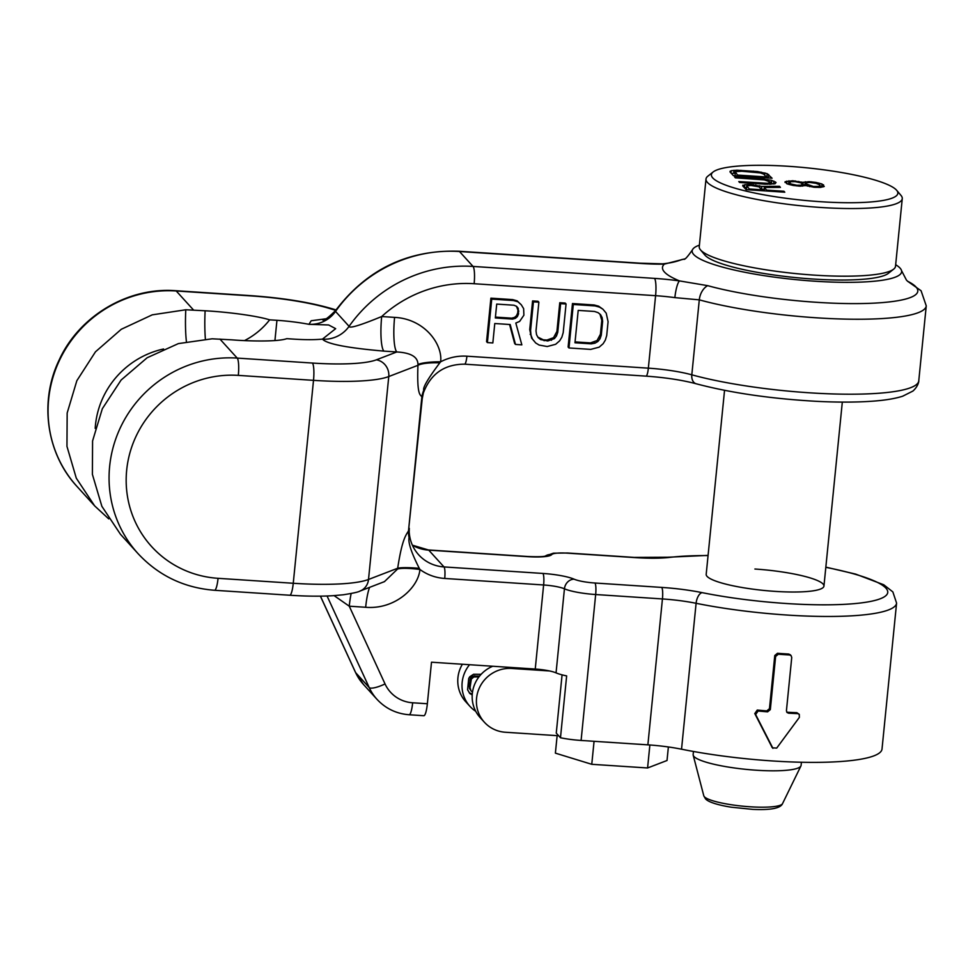 <?xml version="1.0" encoding="UTF-8"?>
<svg xmlns="http://www.w3.org/2000/svg" width="975" height="975" viewBox="0 0 975 975"><rect width="100%" height="100%" fill="white"/><g stroke="black" fill="none" stroke-linecap="round" stroke-linejoin="round"><path stroke-width="1.46" d="M108.737 518.883L94.66 505.903L76.294 478.189L66.958 446.367L67.165 413.01L76.854 380.689L95.465 351.817L121.29 329.27L152.246 314.84L185.774 309.77L205.116 310.781C225.188 311.842 255.231 315.4 269.648 319.837L276.949 320.312A49.798 8.678 -174.3 0 1 309.026 324.334L308.965 324.273A29.591 28.604 -42.3 0 0 335.534 311.427L335.656 310.44C328.526 317.558 324.248 320.751 322.835 320.007M308.965 324.273L311.208 320.751L326.028 318.776M754.906 569.022A59.17 10.311 -174.3 0 1 823.948 586.085A59.17 10.311 -174.3 0 1 775.235 591.386A59.17 10.311 -174.3 0 1 706.193 574.324L724.547 390.341M825.837 567.133L855.623 574.092L883.752 584.768L892.856 591.91L896.586 603.086L882.022 749.007A133.136 23.193 -174.3 0 1 681.537 749.202A49.311 8.592 5.7 0 0 647.875 744.851L581.1 740.452A29.591 5.155 5.7 0 1 560.479 737.758L566.646 675.907A29.591 5.155 5.7 0 1 556.055 672.872L564.44 588.803A19.719 3.437 5.7 0 0 543.623 584.976L444.722 578.455A49.311 47.677 -42.3 0 1 419.92 569.473A29.591 4.79 9.3 0 0 397.556 569.047L384.43 581.648M772.151 747.472L754.784 713.566L757.258 710.068L758.111 711.019A138.072 24.058 5.7 0 0 767.63 711.835L770.323 709.605L775.625 656.455L778.306 654.225A138.072 24.058 5.7 0 0 789.579 654.968L791.152 655.712L790.311 654.786L788.738 654.042A133.136 23.193 -174.3 0 1 777.453 653.299L778.306 654.225M777.453 653.299L774.772 655.529L769.47 708.679L766.789 710.897A133.136 23.193 -174.3 0 1 757.258 710.068M786.654 711.945L788.58 713.213A138.072 24.058 5.7 0 0 797.733 713.627L799.268 714.334L796.88 712.688A133.136 23.193 -174.3 0 1 787.727 712.274M758.111 711.019L755.637 714.517L772.943 748.349M771.749 746.911L772.59 747.837L776.697 748.105L799.354 717.393L799.268 714.334M788.58 713.213L787.02 712.481L786.435 710.665L791.737 657.516L791.152 655.712M562.075 674.846L556.262 733.115L560.479 737.758M556.055 672.872A19.719 3.437 -174.3 0 0 535.238 669.045L431.498 662.208L427.355 703.755A14.796 2.767 93.8 0 1 423.845 715.723L409.134 714.748A14.796 2.767 93.8 0 0 412.657 702.78A34.515 33.369 -42.3 0 1 385.04 683.938L349.257 606.194A29.591 5.533 93.8 0 1 351.146 593.531M335.656 310.44C366.905 269.283 408.025 249.551 459.018 251.245A14.796 2.767 93.8 0 1 459.493 251.513A138.072 133.49 -42.3 0 0 335.534 311.427L349.087 326.345C349.208 328.697 360.067 325.431 381.688 316.534L394.595 317.387A29.591 5.533 -86.2 0 0 396.788 351.963L376.387 359.824A83.826 14.601 -174.3 0 1 312.414 363.053L237.217 358.093A118.341 114.416 137.7 0 0 121.948 424.442A118.341 114.416 137.7 0 0 138.06 553.642L120.461 534.276L101.875 506.33L92.393 474.362L92.576 440.956L102.326 408.72L121.107 380.043L147.164 357.74L178.376 343.602L212.148 338.8L231.526 339.824C251.721 341.396 278.643 341.701 286.76 338.666L294.072 339.142A49.798 8.678 -174.3 0 0 322.469 339.117L335.668 328.66L328.648 324.967L309.026 324.334M269.648 319.837A72.711 70.297 -42.3 0 1 244.554 340.567M163.568 348.989A85.081 82.253 137.7 0 0 95.197 428.391M383.87 351.11A29.591 5.533 -86.2 0 1 381.688 316.534A123.277 119.182 -42.3 0 1 474.143 283.725A14.796 2.767 -86.2 0 0 473.046 266.431A138.072 133.49 -42.3 0 0 349.087 326.345A29.591 28.604 -42.3 0 1 322.518 339.178C326.832 343.943 347.283 347.929 383.87 351.11L396.788 351.963C410.902 352.755 417.958 356.947 417.958 364.528L417.946 365.308C416.764 396.557 420.578 394.4 421.858 396.947L422.248 398.58L423.369 392.949C430.645 373.827 444.381 364.236 464.563 364.175A9.86 1.84 -86.2 0 0 466.915 356.192L648.351 368.16L655.59 295.681A49.311 8.592 -174.3 0 1 674.871 297.631L699.294 299.849A14.796 10.201 -74.6 0 1 707.655 285.651A123.277 21.474 5.7 0 0 851.273 303.603A123.277 21.474 5.7 0 0 915.976 286.955A123.277 21.474 -174.3 0 0 907.542 281.214M394.595 317.387C424.308 318.813 442.796 343.992 440.651 361.798L439.798 362.834A29.591 6.581 4.7 0 0 417.946 365.308L388.769 376.545A98.621 17.184 -174.3 0 1 313.511 380.347L238.314 375.387A103.557 100.12 137.7 0 0 126.677 470.157A103.557 100.12 137.7 0 0 218.059 578.321L293.256 583.269A98.621 17.184 5.7 0 0 368.513 579.467L397.69 568.242L397.556 569.047M466.915 356.192A49.311 47.677 -42.3 0 0 440.651 361.798A29.591 5.497 2.1 0 0 417.958 364.528M439.798 362.834C427.988 378.592 422.65 387.721 423.759 390.219L423.369 392.949M423.759 390.219A29.591 28.019 -79.5 0 0 421.858 396.947L408.488 530.936C405.893 535.141 402.029 539.553 397.69 568.242A29.591 3.705 6.7 0 1 419.287 568.34L419.92 569.473C418.519 587.34 395.265 609.765 365.662 607.279A29.591 5.533 93.8 0 1 369.586 587.364M422.248 398.58L408.488 530.936A29.591 26.045 48.2 0 0 409.049 537.566C408.038 542.624 411.45 552.874 419.287 568.34M409.293 528.292L409.049 537.566M509.584 324.492L514.654 343.505L515.495 344.431L521.844 344.857L515.812 323.042L519.626 321.421L523.892 315.193L523.636 308.648L521.284 304.773L517.932 301.762L513.496 300.532L491.741 299.106L487.403 342.591L492.838 342.944L494.776 323.517L510.193 324.529L515.495 344.431M521.284 304.773L517.091 300.824L512.643 299.605L490.9 298.167L486.562 341.652L487.403 342.591M566.061 304.005L560.625 303.639L557.761 332.317L556.481 335.961L554.397 338.617L547.779 340.982L540.613 339.568L538.078 337.545L536.543 334.644L536.006 330.891L538.87 302.201L533.435 301.848L530.571 330.525L531.022 335.217L532.46 339.032L535.714 342.981L539.151 345.065L547.219 346.527L555.653 344.285L559.65 340.823L561.832 337.253L563.197 332.682L566.061 304.005L565.22 303.067L559.772 302.713L556.92 331.39L553.544 337.691L546.926 340.043L543.307 339.812L537.847 337.106M538.87 302.201L538.029 301.275L532.582 300.922L529.73 329.599L531.607 338.106L535.714 342.981M602.94 309.221L598.662 306.199L594.214 304.98L572.471 303.542L568.12 347.027L568.973 347.965L590.728 349.391L599.162 347.161L603.147 343.7L605.341 340.117L606.706 335.546L608.083 321.677L606.206 313.17L602.94 309.221L599.503 307.137L595.067 305.906L573.312 304.48L568.973 347.965M516.445 306.272L517.981 310.196L517.701 312.975L516.518 315.693L514.52 317.423L511.704 318.167L495.422 317.094M599.966 314.169L601.807 320.385L600.417 334.254L597.053 340.555L590.436 342.908L575.055 341.896M895.672 264.737A105.239 18.33 -174.3 0 1 900.059 268.113A105.239 18.33 5.7 0 1 901.534 270.611A105.239 18.33 5.7 0 1 808.324 280.739A105.239 18.33 5.7 0 1 693.725 254.512A105.239 18.33 -174.3 0 1 692.494 249.746A105.239 18.33 -174.3 0 1 699.404 245.152M474.143 283.725L655.59 295.681A14.796 2.767 -86.2 0 0 654.493 278.387L473.046 266.431L459.493 251.513L640.941 263.469A64.106 11.164 5.7 0 0 664.292 264.14L683.621 259.192A123.277 21.474 -174.3 0 1 684.511 258.948M654.493 278.387A64.106 11.164 -174.3 0 1 679.551 280.922L707.655 285.651M365.662 607.279L349.257 606.194L334.108 595.64M490.9 298.167L491.741 299.106M512.643 299.605L513.496 300.532M517.091 300.824L517.932 301.762M512.558 319.093L495.337 317.96L496.714 304.09L513.935 305.224L516.567 306.321L518.2 308.295L518.542 313.901L517.359 316.619L515.361 318.35L512.558 319.093L511.704 318.167M578.199 310.391L594.506 311.464L598.041 312.622L600.576 314.657L602.111 317.558L602.648 321.311L601.27 335.193L599.991 338.837L597.894 341.494L594.994 343.163L591.277 343.846L574.97 342.773L578.199 310.391M514.52 317.423L515.361 318.35M516.518 315.693L517.359 316.619M517.701 312.975L518.542 313.901M517.981 310.196L518.822 311.135M517.347 307.357L518.2 308.295M531.607 338.106L532.46 339.032M530.168 334.279L531.022 335.217M529.73 329.599L530.571 330.525M532.582 300.922L533.435 301.848M539.772 338.642L540.613 339.568M543.307 339.812L544.148 340.738M546.926 340.043L547.779 340.982M550.643 339.361L551.497 340.287M553.544 337.691L554.397 338.617M555.64 335.034L556.481 335.961M556.92 331.39L557.761 332.317M559.772 302.713L560.625 303.639M594.214 304.98L595.067 305.906M572.471 303.542L573.312 304.48M598.662 306.199L599.503 307.137M590.436 342.908L591.277 343.846M594.153 342.225L594.994 343.163M597.053 340.555L597.894 341.494M599.138 337.898L599.991 338.837M600.417 334.254L601.27 335.193M601.807 320.385L602.648 321.311M601.27 316.619L602.111 317.558M549.547 670.958L511.643 668.46A32.541 31.468 -42.3 0 0 479.944 686.705A32.541 31.468 -42.3 0 0 484.38 722.231A32.541 31.468 -42.3 0 0 505.282 732.237L558.663 735.759M557.139 735.65L555.384 753.139L591.764 764.303L594.067 741.305M649.874 744.997L647.583 767.971L591.764 764.303M668.375 746.972L667.022 760.5L647.583 767.971M475.763 711.336A32.541 31.468 -42.3 0 1 469.974 706.388A32.541 31.468 -42.3 0 1 469.572 664.706M462.382 664.243A32.541 31.468 137.7 0 0 465.745 701.732L469.974 706.388M492.765 666.242A32.541 31.468 137.7 0 0 480.139 717.576L484.38 722.231M481.138 674.298L473.594 674.249L469.779 676.735L468.719 678.49L467.586 689.788L469.889 693.591L472.229 694.785M472.522 692.006L471.047 690.934L470.035 687.68L471.327 679.112L473.777 676.991L478.957 676.882M469.194 692.75L472.278 694.102M471.047 690.934L469.182 686.741L470.486 678.186L472.924 676.065L479.602 676.053M471.571 694.614L470.718 693.676M475.593 676.662L474.74 675.724M473.777 676.991L472.924 676.065M472.351 677.82L471.51 676.882M471.327 679.112L470.486 678.186M470.706 680.891L469.865 679.965M470.035 687.68L469.182 686.741M470.291 689.52L469.45 688.582M703.792 795.795A39.646 6.91 5.7 0 0 704.34 796.721A39.646 6.91 5.7 0 0 745.01 806.386A39.646 6.91 5.7 0 0 782.523 803.656C780.561 808.312 770.603 810.213 752.651 809.372L731.555 807.239C725.229 806.301 708.862 803.242 705.4 798.683L703.792 795.795L693.201 755.211A54.247 9.445 -174.3 0 0 693.956 756.478A54.247 9.445 5.7 0 0 749.592 769.702A54.247 9.445 5.7 0 0 800.926 765.96A54.247 9.445 5.7 0 0 801.097 765.363L801.413 762.243M693.201 755.211A54.247 9.445 -174.3 0 1 693.152 754.589L693.457 751.469M713.139 171.978L707.85 176.17A98.621 17.184 5.7 0 0 705.997 179.047L699.246 246.687A98.621 17.184 5.7 0 0 700.489 249.868L704.852 255.023A93.685 16.319 5.7 0 0 705.059 255.255A93.685 16.319 5.7 0 0 795.88 277.619A93.685 16.319 5.7 0 0 888.371 273.341L893.661 269.149A98.621 17.184 5.7 0 0 895.513 266.272L902.265 198.632A98.621 17.184 5.7 0 0 901.022 195.451L896.659 190.296A93.685 16.319 5.7 0 0 896.452 190.064A93.685 16.319 5.7 0 0 805.63 167.712A93.685 16.319 5.7 0 0 713.139 171.978A93.685 16.319 5.7 0 0 712.774 177.95A93.685 16.319 5.7 0 0 820.109 201.679A93.685 16.319 5.7 0 0 896.659 190.296M700.489 249.868A98.621 17.184 5.7 0 0 700.708 250.112A98.621 17.184 5.7 0 0 796.307 273.646A98.621 17.184 5.7 0 0 893.661 269.149M705.997 179.047A98.621 17.184 5.7 0 0 707.46 182.471A98.621 17.184 5.7 0 0 811.785 206.798A98.621 17.184 5.7 0 0 902.265 198.632M759.05 186.847L761.731 189.796L749.385 188.979L746.704 186.03L750.787 185.421L759.05 186.847M737.502 175.061L735.223 171.697L741.78 171.247L760.305 172.904L763.754 174.159L766.301 176.95L737.502 175.061L737.417 175.927M820.121 185.323L818.781 186.408L813.443 186.493L805.569 183.775L806.91 182.703L809.774 182.447L815.953 183.3L819.548 184.702L819.914 187.395M789.104 182.691L791.273 181.667L795.1 181.63L800.889 182.886L802.839 184.178L800.682 185.213L796.843 185.25L791.066 183.995L789.104 182.691L788.933 184.421M814.149 187.261L820.45 187.395L824.253 186.469L821.998 183.983L815.929 182.423L809.067 181.667L802.791 182.423L792.748 180.741L785.119 181.703L787.093 183.873L793.15 185.445L800.024 186.188L805.618 185.53L814.149 187.261M766.667 190.125L764.266 187.48L780.414 187.383L779.427 186.286L761.767 186.444L749.946 184.494L744.754 184.738L742.731 185.92L746.119 189.65L784.79 192.197L783.937 191.258L766.667 190.125L766.582 190.99M760.049 178.583L734.541 176.902L735.394 177.84L764.327 179.887L771.103 182.24L767.435 183.312L738.782 181.569L739.623 182.496L765.131 184.178L774.832 183.8L776.039 182.557L771.737 180.375L760.049 178.583L759.964 179.461M730.019 171.929L733.407 175.658L772.078 178.218L767.167 173.647L757.526 171.551L736.954 170.198L731.226 170.698L730.019 171.929M785.119 181.703L785.033 182.471M786.874 181.082L786.618 183.617M788.921 180.777L788.629 183.678L787.166 183.897M792.748 180.741L792.663 181.569M795.222 180.911L795.149 181.63M798.793 181.435L798.708 182.325M801.682 182.057L801.572 183.215M802.791 182.423L802.632 183.958M803.327 182.167L802.742 185.213M805.24 181.716L804.948 184.616L803.047 185.067M809.067 181.667L808.982 182.52M811.529 181.837L811.456 182.557M815.929 182.423L815.843 183.276M818.817 183.044L818.695 184.287M821.998 183.983L821.706 186.883L820.012 186.383M823.522 184.811L823.327 186.798M764.4 190.856L764.266 187.48M746.557 187.456L744.327 187.663M764.083 189.321L761.243 189.26M747.118 189.711L746.411 188.931L746.704 186.03M773.577 183.983L771.006 183.178M734.87 173.16L731.457 173.513M768.97 178.011L765.521 176.109M735.235 175.78L734.955 172.258M819.853 185.884L819.707 187.395M805.569 183.775L805.374 185.652M806.13 184.397L806.008 185.664M807.519 185.079L807.422 186.079M809.725 185.811L809.64 186.652M813.443 186.493L813.369 187.163M815.917 186.652L815.843 187.383M818.781 186.408L818.683 187.407M789.677 183.312L789.543 184.604M791.066 183.995L790.969 184.97M794.101 184.775L794.016 185.555M796.843 185.25L796.782 185.92M798.488 185.36L798.415 186.079M800.682 185.213L800.585 186.176M802.583 184.75L802.449 186.115M802.839 184.178L802.644 186.103M783.937 191.258L783.851 192.136M742.852 185.189L742.767 185.957M744.754 184.738L744.461 187.639M747.618 184.482L747.508 185.555M749.946 184.494L749.848 185.421M753.236 184.714L753.151 185.579M755.844 185.031L755.759 185.896M759.562 185.713L759.403 187.249M761.767 186.444L761.475 189.345M779.427 186.286L779.318 187.383M761.731 189.796L761.646 190.673M749.385 188.979L749.3 189.857M764.303 179.01L764.217 179.875M767.873 179.546L767.776 180.558M771.737 180.375L771.444 183.276M773.943 181.106L773.65 183.97M775.466 181.935L775.308 183.58M764.278 183.251L764.193 184.117M767.435 183.312L767.337 184.251M769.616 183.166L769.507 184.287M770.835 182.8L770.701 184.251M771.103 182.24L770.896 184.238M730.141 171.21L730.068 171.978M731.226 170.698L730.994 173.002M733.943 170.296L733.663 173.197M736.954 170.198L736.844 171.308M740.927 170.32L740.842 171.234M753.273 171.125L753.188 172.002M757.526 171.551L757.441 172.417M761.097 172.087L761 173.099M764.948 172.916L764.729 175.22M767.167 173.647L766.874 176.548M768.69 174.488L768.398 177.377M766.301 176.95L766.216 177.828M459.018 251.245L640.465 263.213A14.796 2.767 93.8 0 1 640.941 263.469M662.598 263.835A14.796 8.056 89.1 0 1 662.622 263.835L662.622 263.835A14.796 8.056 89.1 0 1 664.304 264.14A133.136 23.193 5.7 0 0 664.463 272.037A133.136 23.193 -174.3 0 0 679.551 280.922A14.796 2.962 -82.2 0 0 674.871 297.631M708.057 555.579A123.277 21.474 5.7 0 0 670.044 557.359A59.17 10.311 -174.3 0 1 634.603 557.578L567.828 553.178A19.719 3.437 5.7 0 0 551.765 554.568A29.591 5.155 -174.3 0 1 527.646 556.664L428.744 550.144L444.003 566.926A39.451 38.135 -42.3 0 1 418.665 554.799C413.047 548.523 409.902 541.088 409.232 532.521M412.376 545.183L428.439 549.961A9.86 1.84 -86.2 0 1 428.744 550.144A39.451 38.135 -42.3 0 1 412.401 545.232M444.722 578.455A9.86 1.84 93.8 0 0 444.003 566.926L542.904 573.446A29.591 5.155 5.7 0 1 574.129 579.187A19.719 3.437 -174.3 0 0 594.945 583.013L661.708 587.413A59.17 10.311 5.7 0 1 702.098 592.629A123.277 21.474 5.7 0 0 871.016 601.331A123.277 21.474 5.7 0 0 825.825 567.328M670.044 557.359A9.86 7.629 -96.8 0 0 667.924 557.225L708.082 555.384M702.098 592.629A9.86 4.838 101.4 0 0 696.101 603.293L681.537 749.202M896.586 603.086A133.136 23.193 -174.3 0 1 696.101 603.293A49.311 8.592 5.7 0 0 662.439 598.942L595.664 594.531A29.591 5.155 -174.3 0 1 564.44 588.803A9.86 8.543 113.6 0 1 574.129 579.187M754.784 713.566L755.637 714.517M766.789 710.897L767.63 711.835M769.47 708.679L770.323 709.605M774.772 655.529L775.625 656.455M788.738 654.042L789.579 654.968M796.88 712.688L797.733 713.627M385.04 683.938A14.796 3.62 155.3 0 1 369.22 687.57A49.311 47.677 -42.3 0 0 376.996 699.331L363.443 684.413A49.311 47.677 -42.3 0 1 355.656 672.652L320.446 596.152M363.443 684.413L355.509 672.421A14.796 3.62 -24.7 0 0 355.656 672.652L369.22 687.57L327.064 595.993M276.949 320.312L274.926 340.592M205.116 310.781A54.247 10.128 -86.2 0 0 205.372 338.971M219.923 339.068L237.217 358.093A14.796 2.767 93.8 0 1 238.314 375.387M335.705 310.367L329.794 308.551A83.826 14.601 5.7 0 0 251.428 295.937L176.219 290.977L193.525 310.013M251.428 295.937A14.796 2.767 -86.2 0 0 250.953 295.669L175.756 290.708A14.796 2.767 -86.2 0 1 176.219 290.977A118.341 114.416 137.7 0 0 60.95 357.325A118.341 114.416 137.7 0 0 77.062 486.525L94.282 505.464M384.54 581.6L359.994 591.057C358.678 591.996 353.084 593.239 343.212 594.787L332.67 595.725C320.105 596.456 305.797 596.286 289.746 595.237L214.537 590.277A14.796 2.767 -86.2 0 0 218.059 578.321M312.414 363.053A14.796 2.767 93.8 0 1 313.511 380.347L293.256 583.269A14.796 2.767 -86.2 0 1 289.746 595.237M376.387 359.824A14.796 13.772 68.9 0 1 388.769 376.545L368.513 579.467A14.796 13.772 -111.1 0 1 359.994 591.057M427.355 703.755L412.657 702.78M535.238 669.045L543.623 584.976A9.86 1.84 93.8 0 0 542.904 573.446M926.25 305.87A133.136 23.193 -174.3 0 1 842.9 319.044A133.136 23.193 -174.3 0 1 699.294 299.849L691.811 374.814A133.136 23.193 5.7 0 0 835.417 394.01A133.136 23.193 5.7 0 0 918.767 380.835L926.25 305.87L921.082 290.757L907.469 281.153M684.584 258.911L682.634 259.435A14.796 13.345 74 0 1 682.634 259.435A14.796 13.345 74 0 1 683.621 259.192M918.767 380.835C918.962 379.97 918.998 385.612 912.905 391.06L902.667 396.216C895.403 398.531 885.909 400.152 874.173 401.066C857.866 402.346 838.756 402.443 816.843 401.347C770.908 398.751 730.689 392.888 696.199 383.784A9.86 6.801 -74.6 0 1 691.811 374.814A49.311 8.592 -174.3 0 0 648.351 368.16A9.86 1.84 -86.2 0 1 646.011 376.131L464.563 364.175M594.945 583.013A9.86 1.84 93.8 0 1 595.664 594.531L581.1 740.452M661.708 587.413A9.86 1.84 93.8 0 1 662.439 598.942L647.875 744.851M185.774 309.77A54.247 10.128 -86.2 0 0 186.396 341.555M527.646 556.664A9.86 1.84 -86.2 0 0 527.341 556.481L428.439 549.961M551.765 554.568A9.86 9.652 -141 0 0 545.257 556.103M567.828 553.178A9.86 1.84 -86.2 0 0 567.511 552.996L553.422 553.178L545.098 556.128M634.603 557.578A9.86 1.84 -86.2 0 0 634.286 557.408L567.511 552.996M329.794 308.551A14.796 11.005 -72.9 0 1 332.682 308.904C310.306 302.348 283.055 297.936 250.953 295.669M510.705 667.424L511.643 668.46M640.465 263.213L662.622 263.835C676.601 262.47 681.562 259.265 682.622 259.435M772.919 748.312L772.102 747.423M355.509 672.421L320.397 596.152M214.537 590.277C184.129 587.888 158.645 575.677 138.06 553.642M692.494 249.746C687.668 256.717 684.791 259.898 683.865 259.289L683.889 259.277M908.103 281.678L906.482 280.154L901.534 270.611M696.199 383.784C682.329 380.092 665.596 377.532 646.011 376.131M376.996 699.331C385.661 708.606 396.386 713.749 409.134 714.748M175.756 290.708C128.018 286.918 79.182 315.997 59.17 359.994C39.049 401.42 46.337 453.546 77.062 486.525M544.574 556.64L545.744 555.969C543.623 556.749 537.481 556.92 527.341 556.481M667.924 557.225L634.286 557.408M336.022 309.928L332.682 308.904M782.523 803.656L800.926 765.96M842.315 402.09L823.948 586.085"/></g></svg>
